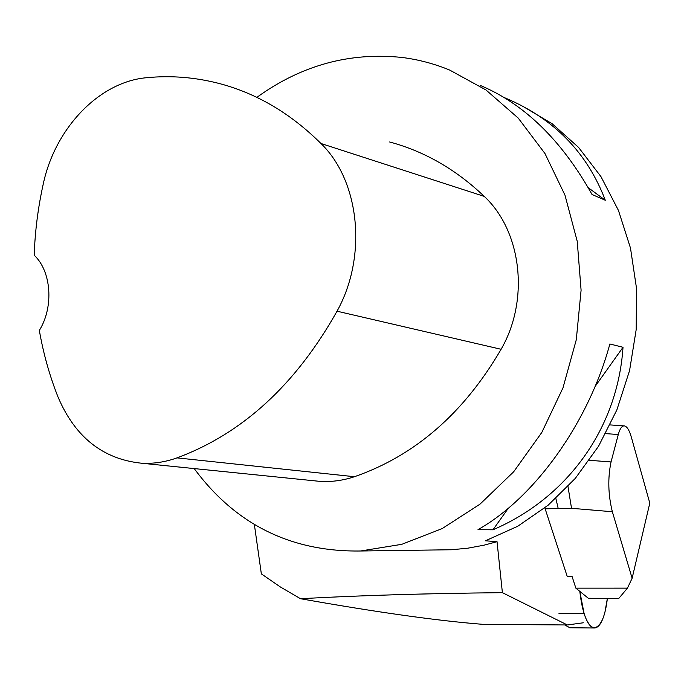 <?xml version="1.0" encoding="UTF-8"?>
<svg xmlns="http://www.w3.org/2000/svg" width="684" height="684" viewBox="0 0 684 684"><rect width="100%" height="100%" fill="white"/><g stroke="black" fill="none" stroke-linecap="round" stroke-linejoin="round"><path stroke-width="1.03" d="M584.102 613.565L584.102 613.582C587.129 622.85 590.557 627.655 594.396 627.989C598.688 627.852 602.219 622.5 604.981 611.941L607.392 598.312C605.118 617.301 600.561 627.16 593.721 627.903C587 625.091 582.358 612.907 579.801 591.361L584.102 613.565L558.982 613.428L584.102 613.582M564.864 625.048L569.943 627.775M583.332 622.782L567.352 624.962L502.389 592.66L497.037 541.677L485.435 540.796L517.754 526.252L548.072 505.271L575.338 478.347L598.56 446.224L616.874 409.896L629.579 370.548L636.197 329.526L636.496 288.229L630.494 248.095L618.464 210.467L600.928 176.575L578.579 147.428L552.27 123.838L522.927 106.371M575.86 588.154L627.442 588.137L618.866 598.338L588.334 598.278L575.86 588.154L572.072 576.492L567.25 576.509L544.849 507.896M257.757 96.718C301.952 65.066 350.114 51.984 402.26 57.49C418.48 59.551 434.289 63.74 449.679 70.067L485.999 89.989L518.233 118.093L544.977 153.549L564.975 195.145L577.236 241.324L581.092 290.204L576.287 339.751L562.992 387.845L541.805 432.45L513.71 471.738L479.988 504.168L442.138 528.604L401.782 544.319L360.528 550.996C291.025 551.997 235.587 524.525 194.213 468.583M389.641 141.981C424.465 151.335 455.997 169.47 484.238 196.385C521.678 231.192 529.724 299.763 501.098 349.285C463.812 413.239 414.932 455.715 354.449 476.714C343.052 480.51 331.578 482.066 320.044 481.382L312.896 480.655M567.352 624.962L483.451 624.381C438.188 620.884 377.209 612.325 300.507 598.722L280.397 586.983L261.348 573.867L254.354 524.431M497.037 541.677L484.118 545.157L467.856 548.183L451.577 549.748L437.837 549.936M504.347 97.615L505.741 98.197C554.091 118.725 587.282 152.754 605.297 200.258L592.028 194.495C561.744 140.391 524.483 104.028 480.228 85.397M492.959 529.792L477.996 529.664C534.426 497.798 588.326 423.319 609.871 343.984L623.013 347.284C617.635 428.962 566.788 498.226 492.959 529.792L508.332 508.221M605.297 200.258L588.249 187.698M595.071 386.503L623.013 347.284M502.389 592.66C425.833 593.447 358.536 595.465 300.507 598.722M566.489 625.056L570.926 624.577M337.032 311.203C295.727 384.716 242.392 433.613 177.036 457.878C165.186 462.102 153.31 463.88 141.391 463.205C102.797 459.109 75.001 437.025 58.003 396.959C49.573 375.67 43.357 353.491 39.339 330.415C53.976 306.911 51.428 271.257 34.2 255.235C35.012 231.303 38.039 207.543 43.263 183.962C55.036 128.37 99.112 81.764 146.692 77.702C171.009 75.334 195.197 77.266 219.273 83.516C256.671 93.366 290.555 113.356 320.941 143.486C359.758 180.995 367.547 256.355 337.032 311.203L501.098 349.285M605.733 433.63L618.285 434.511C619.918 428.552 621.961 425.679 624.406 425.901C627.031 426.448 629.348 430.236 631.375 437.281L649.8 503.116L632.127 578.254L627.442 588.137M618.285 434.511L611.043 461.939C607.691 478.056 608.127 494.66 612.351 511.735L632.127 578.254M612.351 511.735L571.525 508.306L567.994 486.529M354.449 476.714L177.036 457.878M484.238 196.385L320.941 143.486M571.525 508.306L545.139 508.802M558.212 508.554L555.861 498.482M589.343 460.306L611.043 461.939M569.627 627.767L594.396 627.989M360.528 550.996L451.577 549.748M141.391 463.205L320.044 481.382M610.154 424.918L624.064 425.875"/></g></svg>

